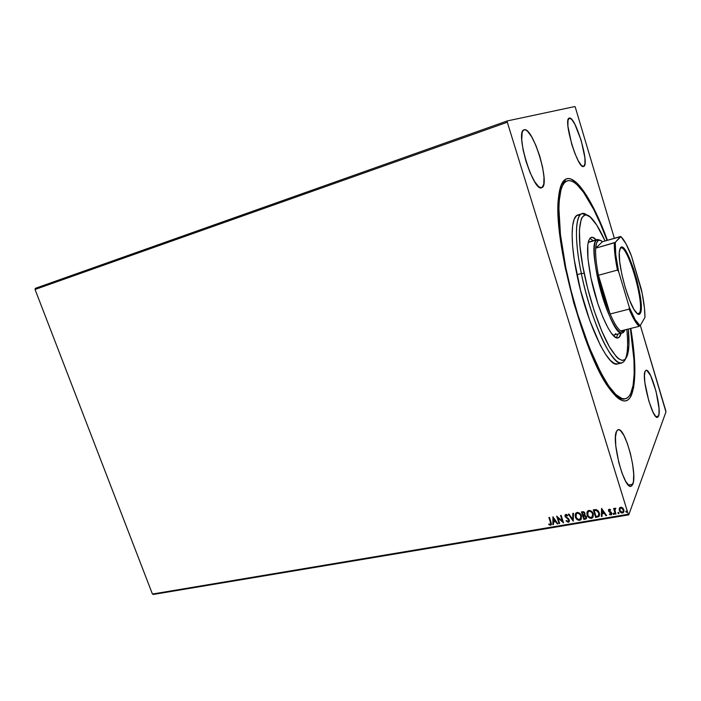 <?xml version="1.0" encoding="UTF-8"?>
<svg xmlns="http://www.w3.org/2000/svg" width="701" height="701" viewBox="0 0 701 701"><rect width="100%" height="100%" fill="white"/><g stroke="black" fill="none" stroke-linecap="round" stroke-linejoin="round"><path stroke-width="1.05" d="M564.27 181.945L565.707 179.193C575.723 173.83 593.23 201.467 607.452 240.277L597.173 215.382L586.702 195.693L579.955 186.282L576.739 182.882L570.789 178.965L568.125 178.545L565.707 179.193L563.569 180.946L561.738 183.811L559.126 192.88L558.39 199.049L558.688 223.531L561.028 244.027L565.032 266.836L573.751 302.893L584.853 337.505L597.024 366.807L605.059 381.905L608.915 387.89L616.083 396.521L619.333 399.132L622.313 400.604L625.012 400.954L627.404 400.227L629.472 398.448L631.215 395.662L629.954 394.943L631.215 395.662C626.799 404.696 619.439 402.216 609.143 388.214C583.696 355.249 552.607 238.025 558.539 197.428C559.617 187.193 562.009 181.112 565.707 179.193L564.27 181.945L561.238 184.933L564.27 181.945L562.43 182.523L567.162 180.919M618.08 398.238L624.258 398.851L623.101 399.211L618.08 398.238M569.317 118.092L567.968 120.458L567.933 126.241L571.701 144.178L574.908 153.458L578.343 160.932L581.453 165.454L583.609 166.47C577.843 169.808 562.649 118.776 569.256 118.11L569.317 118.092C575.284 115.604 589.874 164.516 583.775 166.4L584.976 163.701L584.906 157.848L581.234 140.559L574.846 124.208L571.736 119.442L569.317 118.092M632.819 484.242L630.918 486.328C624.004 489.193 611.184 439.921 616.582 431.246L615.478 436.942L615.793 445.976L618.825 462.669L622.076 473.254L625.721 481.368L629.165 485.767L630.637 486.345L631.873 485.828L633.45 481.666L633.695 474.007L632.6 464.062L630.348 453.275L627.264 443.172L623.776 435.198L620.394 430.528L618.895 429.695L617.607 429.932L616.582 431.246L618.229 429.678C625.108 427.181 637.559 473.753 632.819 484.242L628.341 485.048L632.819 484.242M658.563 416.114L657.459 417.34C652.517 419.733 641.17 377.34 645.122 371.232L644.429 375.517L644.876 382.693L648.802 400.972L653.13 412.39L655.821 416.543L657.871 417.156L658.984 414.221L659.01 408.262L656.022 391.237L650.642 375.683L646.83 370.426L645.866 370.382L645.122 371.232L646.077 370.303C651.019 368.218 662.042 408.692 658.563 416.114L655.943 416.648L658.563 416.114M524.199 129.79L522.972 130.71L522.131 132.743L521.737 139.814L523.104 149.944L526.048 161.519L530.079 172.639L534.539 181.498L538.701 186.746L541.628 187.772C533.242 192.267 514.648 131.069 524.103 129.816L524.199 129.79C532.874 126.478 550.6 184.67 541.934 187.649L543.774 184.214L543.994 177.064L542.592 167.285L539.796 156.297L535.993 145.659L531.708 136.888L527.573 131.289L525.759 129.983L524.225 129.781M541.382 187.824L541.934 187.649L541.382 187.824M35.05 289.478L507.314 122.237L628.254 514.245L152.432 594.045L35.05 289.478L35.348 288.33L507.252 120.94L35.348 288.33L35.05 289.478L152.432 594.045L628.254 514.245L507.314 122.237L507.252 120.94L574.89 106.543L507.252 120.94L507.314 122.237L35.05 289.478M619.272 508.444L619.71 511.493L621.375 512.922L622.47 513.018L624.021 511.257L622.874 508.059L621.2 507.2L619.78 507.647L619.272 510.53L622.47 513.018L623.461 512.519L623.881 509.75L622.654 507.857L620.674 507.226L619.272 508.444M615.382 512.133L614.908 509.417L615.82 508.26L614.943 508.304L614.488 509.25L614.234 508.435L613.603 508.54L615.338 514.113L615.96 514.008L614.882 510.205L615.82 508.26L614.865 508.374L614.488 509.25L614.234 508.435L613.603 508.54L615.338 514.113L613.734 508.514L615.338 514.113L615.96 514.008L615.382 512.133M609.423 514.429L611.079 514.928L611.85 513.702L611.281 512.308L609.187 510.845L609.265 509.977L610.483 510.31L610.702 509.767L609.449 509.171L608.503 509.82L608.608 511.064L611.184 513.588L610.65 514.289L609.616 513.851L609.423 514.429L611.5 514.674L611.745 513.132L609.143 510.714L609.265 509.977L610.483 510.31L610.702 509.767L608.74 509.434L608.994 511.669L611.132 513.263L610.983 514.122L609.616 513.851L609.423 514.429M594.466 509.671L593.256 509.881L595.622 517.443L598.785 516.663L599.653 514.271L598.365 510.924L596.2 509.566L593.256 509.881L595.622 517.443L597.559 516.935L595.622 517.443L593.388 509.855L595.71 517.25L599.005 516.479L599.39 512.922L596.455 509.618L594.466 509.671M583.819 519.432L586.132 518.863L586.649 516.909L584.73 514.998L585.072 513.728L584.397 512.256L583.346 511.677L581.444 511.914L583.819 519.432L581.585 511.888L583.819 519.432L586.255 518.766L586.588 516.716L584.73 514.998L584.976 513.272L582.557 511.721L581.444 511.914L583.819 519.432M573.234 521.22L573.471 513.281L572.813 513.395L572.708 519.406L569.002 514.052L568.353 514.166L573.234 521.22L568.546 514.131L573.234 521.22L573.471 513.281L572.813 513.395L572.708 519.406L569.002 514.052L568.353 514.166L573.234 521.22M559.661 523.507L557.9 517.978L563.543 522.858L561.159 515.401L560.563 515.507L562.342 521.062L556.69 516.173L559.074 523.612L559.661 523.507L557.9 517.978L563.543 522.858L561.159 515.401L560.563 515.507L562.342 521.062L556.69 516.173L559.074 523.612L559.661 523.507M550.469 522.447L550.53 524.374L548.909 524.024L548.795 524.646L550.513 525.251L551.459 524.085L549.479 517.408L548.892 517.513L550.574 522.254L549.041 517.487L550.574 522.254L550.557 524.348L548.909 524.024L548.795 524.646L551.109 524.979L551.091 522.42L549.479 517.408L548.892 517.513L550.469 522.447M552.931 516.821L552.844 524.655L553.492 524.55L553.518 522.043L555.683 521.675L557.234 523.919L557.882 523.805L552.931 516.821L552.844 524.655L553.492 524.55L553.518 522.043L555.683 521.675L557.234 523.919L557.882 523.805L552.931 516.821M566.066 520.913L568.169 522.263L569.466 520.668L568.537 518.687L565.742 516.497L565.952 515.2L567.468 515.936L567.792 515.393L566.154 514.368L565.006 515.156L565.155 516.663L568.309 519.336L568.809 520.563L568.055 521.491L566.434 520.449L566.066 520.913L568.336 522.245L566.189 520.755L568.336 522.245L568.993 521.93L569.343 519.949L565.637 516.234L566.119 515.156L567.468 515.936L567.792 515.393L565.882 514.385L565.041 516.374L568.739 520.037L568.055 521.491L566.434 520.449L566.066 520.913M581.392 518.889L579.639 520.344L580.814 519.765L581.418 515.875C580.761 513.702 579.324 512.562 577.098 512.457L575.959 513.027L575.626 517.61L578.185 520.186L580.857 519.73L581.585 516.558L579.858 513.404L577.834 512.422L575.898 513.088L575.17 514.613L575.372 516.944L575.477 513.675M586.939 513.386L588.218 516.672L590.023 518.013L591.486 518.17C589.269 518.039 587.841 516.9 587.193 514.762L587.105 514.946C587.753 517.093 589.19 518.232 591.407 518.354L593.212 516.83L591.407 518.354L592.608 517.759L593.212 513.868C592.564 511.686 591.109 510.538 588.866 510.424L587.701 511.02L587.359 515.612L589.935 518.205L592.634 517.741L593.388 514.552L591.653 511.38L589.602 510.398L587.648 511.064L586.912 512.597L587.105 514.946L587.079 512.037M601.572 508.444L601.37 516.471L602.045 516.357L602.106 513.789L604.367 513.404L605.953 515.699L606.628 515.585L601.572 508.444L601.37 516.471L602.045 516.357L602.106 513.789L604.367 513.404L605.953 515.699L606.628 515.585L601.572 508.444M613.226 513.5L613.91 514.464L614.26 514.087L613.91 514.464L614.234 513.737L613.515 513.193L613.454 514.306L614.26 513.851L613.638 513.185L613.191 513.912L613.244 513.369M618.019 512.685L618.703 513.649L619.053 513.281L618.703 513.649L619.027 512.93L618.308 512.378L618.247 513.5L619.053 513.036L618.308 512.378L617.984 513.106L618.028 512.562M625.87 511.362L626.563 512.326L626.887 511.599L625.94 511.16L626.317 512.308L626.922 511.826L626.291 511.047L625.835 511.774L625.879 511.248M665.801 410.795L640.337 325.413L665.95 411.943L628.762 514.858L665.95 411.943L665.801 410.795M614.365 238.287L575.355 107.446L614.365 238.287M153.3 594.457L628.762 514.858L628.254 514.245L628.762 514.858L153.3 594.457L152.432 594.045L153.3 594.457M574.89 106.543L575.355 107.446L574.89 106.543M631.215 395.662L633.686 387.32L634.869 368.805L634.028 353.278L630.812 328.418C636.07 360.726 636.201 383.14 631.215 395.662M551.363 524.593L550.513 525.251L548.795 524.646L548.971 524.05L550.162 525.058L551.363 524.593M550.732 524.076L550.574 522.254L550.793 523.971M557.777 523.656L557.234 523.919L555.779 521.483L553.518 522.043L555.779 521.483L557.777 523.656M553.492 524.374L552.844 524.655L553.028 516.803L552.94 524.471L553.492 524.374M555.28 520.764L553.65 518.416L555.28 520.764L553.65 518.416L555.183 520.957L553.527 521.237L553.553 518.6L553.527 521.237L555.28 520.764M559.608 523.34L559.074 523.612L556.857 516.181L559.608 523.34M562.43 520.878L560.712 515.48L562.43 520.878M563.49 522.701L557.9 517.978L563.481 522.674M568.748 520.896L568.406 519.152L565.041 516.374L565.129 514.902L565.4 516.76L568.406 519.152L568.826 520.755M567.775 515.384L567.468 515.936L566.215 514.972L565.707 515.401L566.312 514.955L567.775 515.384M569.317 521.43L568.432 522.061L569.317 521.43M572.796 519.213L572.901 513.377L572.796 519.213M575.372 516.944C576.02 519.082 577.44 520.212 579.639 520.344L579.727 520.151C577.536 520.019 576.108 518.889 575.46 516.76L575.372 516.944M575.258 514.429L575.197 515.086M575.206 515.393L576.047 518.065L577.598 519.651L579.727 520.151L581.392 518.898M580.822 518.372L580.892 515.796L580.332 519.099L579.377 519.572C577.624 519.459 576.485 518.547 575.977 516.839L576.467 513.675L577.37 513.22C579.14 513.342 580.288 514.254 580.805 515.98L580.892 515.796C580.375 514.07 579.228 513.15 577.458 513.036L576.064 514.201L577.458 513.036L579.464 513.649L580.892 515.796L580.971 517.995M586.597 518.241L585.396 519.169L583.907 519.248L586.597 518.241M585.992 517.724L586.071 516.628L584.687 515.445L583.696 515.524L585.983 516.821L585.764 518.1L584.178 518.556L583.302 515.761L584.923 515.489L585.983 516.418M586.071 516.628L586.097 517.478M584.389 514.289L584.45 513.202L583.013 512.282L584.371 513.386L584.187 514.622L583.057 514.99L582.294 512.58L583.618 512.291L584.371 512.983M584.45 513.202L584.406 514.262M582.925 512.466L583.845 512.624L584.432 513.702L584.152 514.657L583.057 514.99L582.294 512.58L582.925 512.466M587 512.413L586.93 513.071M592.625 516.33L592.678 513.78L592.126 517.093L591.145 517.583C589.366 517.469 588.227 516.558 587.718 514.841L588.209 511.669L589.138 511.195C590.925 511.318 592.082 512.238 592.599 513.973L592.678 513.78C592.161 512.054 591.013 511.125 589.217 511.011L587.788 512.247L589.077 511.038L591.101 511.52L592.476 513.246L592.853 515.559M599.451 515.761L597.559 516.935L599.46 515.761M598.856 515.182L598.856 512.834L596.428 510.197L594.106 510.547L596.349 510.389L598.777 513.018L598.47 515.796L595.999 516.567L594.194 510.363L597.506 510.714L599.075 513.964M599.057 514.438L598.242 515.98L595.999 516.567L594.106 510.547L596.236 510.372L597.611 511.055L598.777 513.018L598.908 515.025M606.514 515.428L605.953 515.699L604.446 513.22L602.106 513.789L604.446 513.22L606.514 515.428M602.045 516.181L601.37 516.471L601.651 508.435L601.449 516.287L602.045 516.181M603.938 512.484L602.273 510.083L603.938 512.484L602.273 510.083L603.859 512.668L602.124 512.966L602.194 510.267L602.124 512.966L603.938 512.484M610.562 510.118L609.195 510.074L610.562 510.118M611.78 514.201L610.939 514.963L609.502 514.236L610.878 514.788L611.78 514.201M611.158 513.798L610.895 512.571L608.994 511.669L608.521 509.916L608.985 511.388L611.211 513.079M611.246 513.237L611.202 513.702M615.18 508.838L615.741 508.707L615.005 509.18M615.907 513.842L615.408 513.929L615.907 513.842M623.908 511.748L622.47 513.018L619.272 510.53L619.325 508.304L619.351 510.337L620.499 512.142L621.997 512.852L623.469 512.387M620.446 507.936L621.778 507.831L622.768 508.602L623.373 511.16M623.294 511.38L623.329 509.671L620.963 507.726L623.259 509.855L622.952 511.967L622.251 512.335L619.903 510.424L619.938 508.689M619.999 508.575L621.095 507.892L622.698 508.795L623.391 510.608L622.935 511.984L621.848 512.343L620.455 511.485L619.903 510.424L620.236 508.243L620.963 507.726L620.236 508.243M580.805 515.98L580.682 518.652L578.5 519.537L576.441 517.881L575.819 514.92L576.608 513.553L577.957 513.211L579.823 514.245L580.805 515.98M583.609 515.708L585.65 516.208L585.712 518.144L584.178 518.556L583.609 515.708M592.599 513.973L592.468 516.663L590.26 517.548L588.183 515.892L587.561 512.913L588.358 511.537L589.725 511.187L591.609 512.229L592.599 513.973M626.825 329.4C628.779 349.65 627.071 360.849 621.699 362.987C612.472 367.087 590.75 320.664 581.339 273.513L584.187 273.329C574.373 226.975 580.638 202.659 593.913 221.052C597.506 225.722 601.221 232.355 605.059 240.96L596.779 225.152L590.382 217.222L586.649 215.111L585.011 215.076L582.277 217.126L581.217 219.22L579.42 229.656L579.92 245.692L582.759 265.959L587.701 288.497L594.264 310.972L601.756 331.065L609.406 346.811L616.451 356.827L618.554 358.754L622.269 360.454L625.231 359.324L627.369 355.495L628.911 345.269L628.315 329.032C629.183 338.084 629.2 345.418 628.385 351.035C625.975 364.327 619.85 363.267 610.019 347.862C600.687 332.116 590.032 301.632 584.187 273.329L581.339 273.513C574.321 239.961 575.109 214.97 582.093 213.682L587.184 215.26C576.283 205.936 572.594 231.961 581.339 273.513L576.941 274.722L581.339 273.513C586.816 300.046 596.446 328.69 605.454 345.663C614.952 362.627 621.629 367.087 625.494 359.043M622.339 332.94C611.342 338.881 585.545 246.209 596.551 240.022L588.227 242.432L597.55 239.462L600.424 240.329L596.551 240.022C591.933 243.755 594.466 270.437 602.29 296.137C610.054 321.908 620.385 338.04 624.083 331.538L624.828 330.276C623.811 331.888 622.418 332.108 620.648 330.925L623.023 331.652L625.073 329.829L622.339 332.94L614.058 334.973M591.32 237.35C586.439 240.031 586.316 253.543 590.943 277.885L597.778 303.419L602.86 317.132L608.074 328.007L611.377 333.203L615.75 337.461L616.994 337.9L619.097 337.312L621.112 333.238C620.455 335.989 619.412 337.54 617.984 337.882C611.728 340.572 597.27 309.29 590.943 277.885L587.99 259.028L587.78 245.017L588.7 240.531L590.251 237.937L592.336 237.297L596.236 239.847C594.352 237.841 592.713 237.008 591.32 237.35L591.206 237.385M616.337 337.724L618.028 334L616.337 337.724M625.213 398.746C635.386 396.871 636.674 366.527 630.392 328.515L633.976 359.981L634.177 374.089L633.073 385.497L630.637 393.673L628.928 396.389L626.887 398.133L624.538 398.834L621.892 398.475L615.776 394.453L608.748 385.979L601.072 373.195L589.103 346.916L577.729 314.363L571.149 290.906L565.751 267.405C555.639 218.283 557.313 182.786 567.416 180.84C577.309 177.844 593.607 204.017 607.04 240.39L600.582 224.232L593.738 209.52L583.53 192.302L577.116 184.801L574.11 182.418L571.289 181.007L568.686 180.621L566.32 181.296L564.226 183.04L562.447 185.879L560.993 189.813L559.196 200.907L558.89 207.987L560.458 234.66L565.751 267.405L565.181 267.563L565.751 267.405C579.464 337.26 611.789 404.976 625.213 398.746L623.101 399.211M581.926 213.735L577.966 214.935C570.877 216.258 569.966 241.24 576.941 274.722C586.281 321.803 608.117 368.104 617.502 363.968L621.699 362.987M579.972 214.909L576.695 215.558L574.207 219.124L572.647 225.573L572.104 234.739L572.647 246.314L574.277 259.834L580.542 290.31L589.813 320.664L600.38 345.383L605.55 354.268L610.343 360.375L614.575 363.556L617.669 363.924M593.177 240.732L589.865 238.34L593.177 240.732M589.252 241.863L597.55 239.462M615.776 333.58L614.97 334.5M620.113 248.434L620.832 247.979C627.973 244.851 645.192 305.531 639.365 313.075L640.179 313.522C639.119 315.205 637.489 314.53 635.29 311.507C627.816 301.929 617.555 263.234 619.36 251.44L620.113 248.434L621.139 247.225L622.514 247.392L624.188 248.82L629.148 257.346L633.31 268.045L637.016 280.54L640.232 296.006L641.213 306.127L640.591 312.611L639.68 314.127L637.63 313.995L633.897 309.325L629.551 300.098L625.283 287.699L621.805 274.17L619.702 261.736L619.272 252.421L620.569 247.628C626.913 239.348 646.418 305.233 640.179 313.522L639.365 313.075L637.375 313.82L639.365 313.075C645.516 304.961 626.352 240.259 620.113 248.434M597.909 240.75C599.11 239.689 600.626 240.005 602.474 241.705L599.951 240.189L597.909 240.75L596.463 243.431L595.701 248.154L602.474 241.705L620.525 236.509L615.259 242.38L595.701 248.154C595.99 244.334 596.726 241.863 597.909 240.75L596.551 240.022L597.909 240.75M610.142 313.987L598.452 275.274L603.57 295.612L610.142 313.987C605.278 302.385 601.379 289.478 598.452 275.274C596.2 263.856 595.289 254.822 595.701 248.154L602.474 241.705L620.911 236.579L615.259 242.38L615.793 254.814L618.589 271.497L629.323 307.389L629.13 309.132L610.142 313.987L598.452 275.274L617.45 270.078L618.589 271.497L629.323 307.389L635.15 319.647L640.127 325.781L644.938 317.43L644.499 308.449L642.186 293.368L631.452 255.918L625.923 243.694L620.911 236.579L622.909 238.857C625.607 242.564 628.455 248.25 631.452 255.918L641.327 289.25C643.807 300.782 645.008 310.175 644.938 317.43L640.127 325.781C637.095 323.713 633.494 317.579 629.323 307.389L629.13 309.132L610.142 313.987C614.094 323.108 617.59 328.751 620.648 330.925C617.59 328.751 614.094 323.108 610.142 313.987M620.648 330.925L639.259 326.324C636.377 324.09 632.994 318.359 629.13 309.132C632.994 318.359 636.377 324.09 639.259 326.324L620.648 330.925M595.701 248.154C595.289 254.822 596.2 263.856 598.452 275.274L617.45 270.078C615.127 258.581 614.094 249.495 614.348 242.826L595.701 248.154M614.348 242.826C614.094 249.495 615.127 258.581 617.45 270.078L618.589 271.497C615.977 258.984 614.865 249.276 615.259 242.38L614.348 242.826M562.509 182.409L564.331 181.822"/></g></svg>
